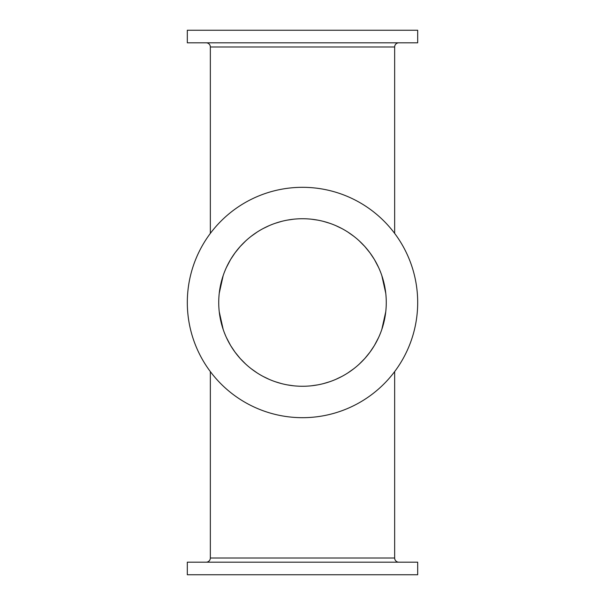 <?xml version="1.0" encoding="UTF-8"?>
<svg xmlns="http://www.w3.org/2000/svg" width="605" height="605" viewBox="0 0 605 605"><rect width="100%" height="100%" fill="white"/><g stroke="black" fill="none" stroke-linecap="round" stroke-linejoin="round"><path stroke-width="0.91" d="M384.031 283.253L381.815 275.547L385.763 293.281L384.258 284.244M380.432 271.789L379.441 269.369M378.533 267.349L374.533 259.742L378.541 267.357M374.162 259.121L369.927 252.792M364.853 246.553L359.408 241.032M353.713 236.215L347.845 232.063M341.863 228.554L335.828 225.642M323.705 221.46L329.778 223.298L323.69 221.453M317.625 220.107L311.56 219.222L317.64 220.114M293.417 219.222L287.36 220.114L293.44 219.222M281.295 221.46L275.222 223.298L281.31 221.453M269.165 225.65L263.122 228.561M257.14 232.07L251.272 236.222M246.976 239.777L245.577 241.04M240.14 246.568L235.065 252.807M226.467 267.349L230.467 259.742L226.459 267.357M220.969 283.253L223.184 275.547L219.237 293.281L220.742 284.244M224.568 271.789L225.559 269.369M230.838 259.121L235.073 252.792M240.147 246.553L245.592 241.032M251.287 236.215L257.155 232.063M263.137 228.554L269.172 225.642M335.835 225.65L341.878 228.561M347.86 232.07L353.728 236.222M358.024 239.777L359.423 241.04M364.86 246.568L369.935 252.807M187.316 30.25L417.684 30.25L417.684 42.819L187.316 42.819L187.316 30.25M206.169 42.819A4.19 4.19 0 0 1 210.351 47.001L394.649 47.001A4.19 4.19 0 0 1 398.831 42.819M210.351 47.001L210.351 233.394M394.649 47.001L394.649 233.394M187.316 302.5A115.184 115.184 0 0 0 302.5 417.684A115.184 115.184 0 0 0 417.684 302.5A115.184 115.184 0 0 0 302.5 187.316A115.184 115.184 0 0 0 187.316 302.5M218.73 302.5A83.77 83.77 0 0 1 302.5 218.73A83.77 83.77 0 0 1 386.27 302.5A83.77 83.77 0 0 1 302.5 386.27A83.77 83.77 0 0 1 218.73 302.5M384.031 321.747L381.815 329.453L385.763 311.719L384.258 320.756M380.432 333.211L379.441 335.631M378.533 337.651L374.533 345.258L378.541 337.643M374.162 345.878L369.927 352.208M364.853 358.447L359.408 363.968M353.713 368.785L347.845 372.937M341.863 376.446L335.828 379.358M323.705 383.54L329.778 381.702L323.69 383.547M317.625 384.893L311.56 385.778L317.64 384.886M293.417 385.778L287.36 384.886L293.44 385.778M281.295 383.54L275.222 381.702L281.31 383.547M269.165 379.35L263.122 376.439M257.14 372.93L251.272 368.778M246.976 365.223L245.577 363.96M240.14 358.432L235.065 352.193M226.467 337.651L230.467 345.258L226.459 337.643M220.969 321.747L223.184 329.453L219.237 311.719L220.742 320.756M224.568 333.211L225.559 335.631M230.838 345.878L235.073 352.208M240.147 358.447L245.592 363.968M251.287 368.785L257.155 372.937M263.137 376.446L269.172 379.358M335.835 379.35L341.878 376.439M347.86 372.93L353.728 368.778M358.024 365.223L359.423 363.96M364.86 358.432L369.935 352.193M417.684 574.75L187.316 574.75L187.316 562.181L417.684 562.181L417.684 574.75M210.351 371.606L210.351 557.999A4.19 4.19 0 0 1 206.169 562.181M394.649 371.606L394.649 557.999A4.19 4.19 0 0 0 398.831 562.181M394.649 557.999L210.351 557.999"/></g></svg>
